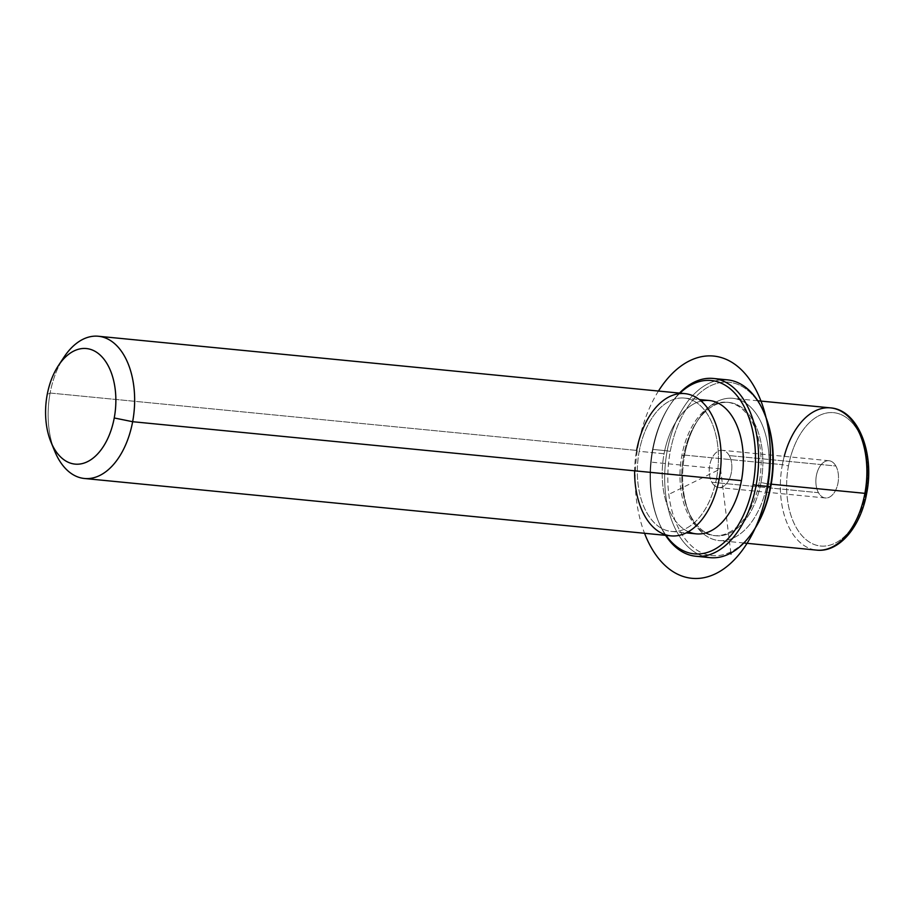 <?xml version="1.0" encoding="UTF-8"?>
<svg xmlns="http://www.w3.org/2000/svg" width="914" height="914" viewBox="0 0 914 914"><rect width="100%" height="100%" fill="white"/><g stroke="black" fill="none" stroke-linecap="round" stroke-linejoin="round"><path stroke-width="0.69" stroke-dasharray="4.57 3.43" d="M729.235 455.583A18.703 11.231 -84.4 0 0 713.286 455.892A18.703 11.231 -84.4 0 0 711.835 482.261A18.703 11.231 -84.4 0 0 727.784 481.952A18.703 11.231 -84.4 0 0 729.235 455.583A18.703 11.231 95.6 0 1 730.366 476.457A18.703 11.231 95.6 0 1 718.712 487.539A18.703 11.231 95.6 0 1 711.835 482.261L818.476 492.692A18.703 11.231 -84.4 0 0 825.353 497.97A18.703 11.231 -84.4 0 0 837.007 486.888A18.703 11.231 -84.4 0 0 835.876 466.014L729.235 455.583L835.876 466.014A18.703 11.231 -84.4 0 0 828.998 460.736A18.703 11.231 -84.4 0 0 817.345 471.818A18.703 11.231 -84.4 0 0 818.476 492.692L711.835 482.261A18.703 11.231 95.6 0 1 710.704 461.387A18.703 11.231 95.6 0 1 722.357 450.305A18.703 11.231 95.6 0 1 729.235 455.583M684.609 455.103L683.638 455.652A66.996 40.227 -84.4 0 0 687.945 510.195A66.996 40.227 -84.4 0 0 727.464 534.119A66.996 40.227 -84.4 0 0 760.996 482.535L767.132 483.78A71.463 42.901 95.6 0 1 731.36 538.803A71.463 42.901 95.6 0 1 689.213 513.28A71.463 42.901 95.6 0 1 684.609 455.103A71.463 42.901 95.6 0 1 698.399 419.332A71.463 42.901 95.6 0 1 750.097 406.627A71.463 42.901 95.6 0 1 767.132 483.78L760.996 482.535A66.996 40.227 -84.4 0 0 745.024 410.203A66.996 40.227 -84.4 0 0 696.571 422.119A66.996 40.227 -84.4 0 0 683.638 455.652L684.609 455.103A71.463 42.901 -84.4 0 0 718.907 540.562A71.463 42.901 -84.4 0 0 767.132 483.78L771.222 484.18L767.132 483.78A71.463 42.901 -84.4 0 0 732.822 398.321A71.463 42.901 -84.4 0 0 684.609 455.103L782.361 464.666L684.609 455.103M683.638 455.652L681.855 455.48A66.996 40.227 -84.4 0 0 714.017 535.593A66.996 40.227 -84.4 0 0 759.226 482.364L760.996 482.535A66.996 40.227 95.6 0 1 715.788 535.764A66.996 40.227 95.6 0 1 683.638 455.652A66.996 40.227 95.6 0 1 728.835 402.423A66.996 40.227 95.6 0 1 760.996 482.535L759.226 482.364A66.996 40.227 -84.4 0 0 727.064 402.251A66.996 40.227 -84.4 0 0 681.855 455.48L683.638 455.652M696.24 533.856A66.996 40.227 95.6 0 1 664.078 453.744L639.206 451.31A66.996 40.227 -84.4 0 0 671.356 531.422A66.996 40.227 -84.4 0 0 716.565 478.193L719.261 478.456L716.565 478.193A66.996 40.227 -84.4 0 0 684.403 398.07A66.996 40.227 -84.4 0 0 639.206 451.31L664.078 453.744A66.996 40.227 95.6 0 1 709.287 400.503M61.124 361.841A71.463 42.901 -84.4 0 0 50.121 393.031L636.624 450.408A71.463 42.901 -84.4 0 0 634.624 470.813M716.565 478.193A66.996 40.227 95.6 0 1 665.689 530.166A66.996 40.227 95.6 0 1 639.206 451.31A66.996 40.227 95.6 0 1 690.081 399.327A66.996 40.227 95.6 0 1 716.565 478.193M670.922 535.867A71.463 42.901 95.6 0 1 636.624 450.408A71.463 42.901 95.6 0 1 684.837 393.626M636.624 450.408L50.121 393.031A71.463 42.901 -84.4 0 0 52.875 446.169M54.726 451.208A71.463 42.901 95.6 0 1 50.121 393.031L47.197 394.677L50.121 393.031A71.463 42.901 95.6 0 1 63.911 357.26M784.223 456.36A71.463 42.901 -84.4 0 0 782.361 464.666A71.463 42.901 -84.4 0 0 816.659 550.125A71.463 42.901 95.6 0 1 782.361 464.666L788.496 465.912A66.996 40.227 95.6 0 1 839.372 413.928A66.996 40.227 95.6 0 1 865.855 492.795A66.996 40.227 -84.4 0 0 839.372 413.928A66.996 40.227 -84.4 0 0 788.496 465.912A66.996 40.227 -84.4 0 0 814.98 544.778A66.996 40.227 -84.4 0 0 865.855 492.795L866.689 493.263M835.876 466.014A18.703 11.231 95.6 0 1 834.425 492.383A18.703 11.231 95.6 0 1 818.476 492.692A18.703 11.231 95.6 0 1 819.927 466.323A18.703 11.231 95.6 0 1 835.876 466.014M865.855 492.795A66.996 40.227 95.6 0 1 814.98 544.778A66.996 40.227 95.6 0 1 788.496 465.912L782.361 464.666A71.463 42.901 95.6 0 1 830.575 407.884M764.892 414.728A87.093 52.292 -84.4 0 0 713.548 384.497A87.093 52.292 -84.4 0 0 670.248 451.447A87.093 52.292 -84.4 0 0 690.767 545.247A87.093 52.292 -84.4 0 0 753.547 530.68M759.226 482.364A66.996 40.227 95.6 0 1 708.339 534.347A66.996 40.227 95.6 0 1 681.855 455.48A66.996 40.227 95.6 0 1 732.731 403.497A66.996 40.227 95.6 0 1 759.226 482.364M754.016 529.994A87.093 52.292 95.6 0 1 691.018 545.475A87.093 52.292 95.6 0 1 670.248 451.447L667.186 450.831A89.321 53.629 -84.4 0 0 703.037 556.158M720.266 379.95A89.321 53.629 -84.4 0 0 667.186 450.831L670.248 451.447A87.093 52.292 95.6 0 1 713.845 384.383A87.093 52.292 95.6 0 1 765.212 415.493M666.055 535.387A87.093 52.292 95.6 0 1 652.482 449.711A87.093 52.292 95.6 0 1 679.97 393.157A87.093 52.292 -84.4 0 0 669.288 406.113A87.093 52.292 -84.4 0 0 652.482 449.711A87.093 52.292 -84.4 0 0 658.091 520.614A87.093 52.292 -84.4 0 0 666.055 535.387M701.152 401.075A66.996 40.227 -84.4 0 0 664.078 453.744A66.996 40.227 -84.4 0 0 688.368 531.731M710.064 557.643A89.321 53.629 95.6 0 1 667.186 450.831L652.962 449.437A89.321 53.629 95.6 0 1 670.213 404.719A89.321 53.629 95.6 0 1 679.479 393.1A89.321 53.629 -84.4 0 0 652.962 449.437L667.186 450.831A89.321 53.629 95.6 0 1 727.453 379.847M652.962 449.437A89.321 53.629 -84.4 0 0 665.563 535.341A89.321 53.629 95.6 0 1 658.72 522.157A89.321 53.629 95.6 0 1 652.962 449.437L652.962 449.437M730.869 553.039L720.54 468.916L667.483 495.011M720.54 468.916L649.443 461.97M658.457 391.043A111.657 67.042 -84.4 0 0 636.441 499.798A111.657 67.042 -84.4 0 0 644.541 533.285M687.945 510.195L689.213 513.28M696.571 422.119L698.399 419.332M714.017 535.593L715.788 535.764M727.064 402.251L728.835 402.423M671.356 531.422L686.22 532.873M684.403 398.07L699.267 399.532M825.353 497.97L718.712 487.539M828.998 460.736L722.357 450.305M743.825 542.996L718.907 540.562M757.74 400.766L732.822 398.321M658.72 522.157L658.091 520.614M670.213 404.719L669.288 406.113"/><path stroke-width="1.37" d="M699.267 399.532L709.287 400.503A66.996 40.227 95.6 0 1 741.448 480.627L719.261 478.456L741.448 480.627A66.996 40.227 95.6 0 1 696.24 533.856L686.22 532.873M634.624 470.813A71.463 42.901 -84.4 0 0 670.922 535.867A71.463 42.901 -84.4 0 0 719.147 479.085A71.463 42.901 -84.4 0 0 690.893 394.962A71.463 42.901 -84.4 0 0 636.624 450.408M98.335 336.249L684.837 393.626A71.463 42.901 95.6 0 1 719.147 479.085L132.644 421.708A71.463 42.901 -84.4 0 0 98.335 336.249A71.463 42.901 -84.4 0 0 61.124 361.841M52.875 446.169A71.463 42.901 -84.4 0 0 84.419 478.49A71.463 42.901 -84.4 0 0 132.644 421.708L719.147 479.085A71.463 42.901 95.6 0 1 670.922 535.867L84.419 478.49M58.405 365.611L63.911 357.26A71.463 42.901 95.6 0 1 115.61 344.555A71.463 42.901 95.6 0 1 132.644 421.708L114.239 417.972A58.062 34.858 -84.4 0 0 100.403 355.295A58.062 34.858 -84.4 0 0 58.405 365.611A58.062 34.858 -84.4 0 0 47.197 394.677A58.062 34.858 -84.4 0 0 50.933 441.953A58.062 34.858 -84.4 0 0 85.185 462.69A58.062 34.858 -84.4 0 0 114.239 417.972L132.644 421.708A71.463 42.901 95.6 0 1 96.873 476.731A71.463 42.901 95.6 0 1 54.726 451.208L50.933 441.953M47.197 394.677A58.062 34.858 95.6 0 1 91.286 349.628A58.062 34.858 95.6 0 1 114.239 417.972A58.062 34.858 95.6 0 1 70.15 463.032A58.062 34.858 95.6 0 1 47.197 394.677M864.884 493.343A71.463 42.901 95.6 0 1 816.659 550.125A71.463 42.901 -84.4 0 0 864.884 493.343L771.222 484.18L864.884 493.343A71.463 42.901 -84.4 0 0 830.575 407.884A71.463 42.901 95.6 0 1 864.884 493.343L866.689 493.263L864.884 493.343M743.825 542.996L816.659 550.125C839.349 552.707 860.862 526.487 866.689 493.263C874.801 453.253 858.177 409.838 830.575 407.884A71.463 42.901 -84.4 0 0 784.223 456.36M866.689 493.263L865.855 492.795M753.547 530.68A87.093 52.292 -84.4 0 0 770.822 486.397A87.093 52.292 -84.4 0 0 764.892 414.728M764.584 413.951L765.212 415.493A87.093 52.292 95.6 0 1 770.822 486.397L770.822 486.397A87.093 52.292 95.6 0 1 754.016 529.994L753.09 531.388A89.321 53.629 -84.4 0 0 770.342 486.671A89.321 53.629 -84.4 0 0 764.584 413.951A89.321 53.629 -84.4 0 0 720.266 379.95M703.037 556.158A89.321 53.629 -84.4 0 0 753.09 531.388M753.056 484.66A87.093 52.292 95.6 0 1 666.055 535.387A87.093 52.292 -84.4 0 0 753.056 484.66L756.118 485.277A89.321 53.629 -84.4 0 0 713.24 378.453A89.321 53.629 -84.4 0 0 679.479 393.1A89.321 53.629 95.6 0 1 739.266 393.568A89.321 53.629 95.6 0 1 756.118 485.277L770.342 486.671L756.118 485.277A89.321 53.629 95.6 0 1 665.563 535.341A89.321 53.629 -84.4 0 0 695.851 556.26A89.321 53.629 -84.4 0 0 756.118 485.277L753.056 484.66A87.093 52.292 -84.4 0 0 737.324 396.105A87.093 52.292 -84.4 0 0 679.97 393.157A87.093 52.292 95.6 0 1 737.324 396.105A87.093 52.292 95.6 0 1 753.056 484.66M688.368 531.731A66.996 40.227 -84.4 0 0 741.448 480.627A66.996 40.227 -84.4 0 0 701.152 401.075M713.24 378.453L727.453 379.847A89.321 53.629 95.6 0 1 770.342 486.671A89.321 53.629 95.6 0 1 710.064 557.643L695.851 556.26M730.869 553.039L730.994 554.067M644.541 533.285A111.657 67.042 -84.4 0 0 726.813 566.6A111.657 67.042 -84.4 0 0 769.085 434.561A111.657 67.042 -84.4 0 0 658.457 391.043M830.575 407.884L757.74 400.766"/></g></svg>
